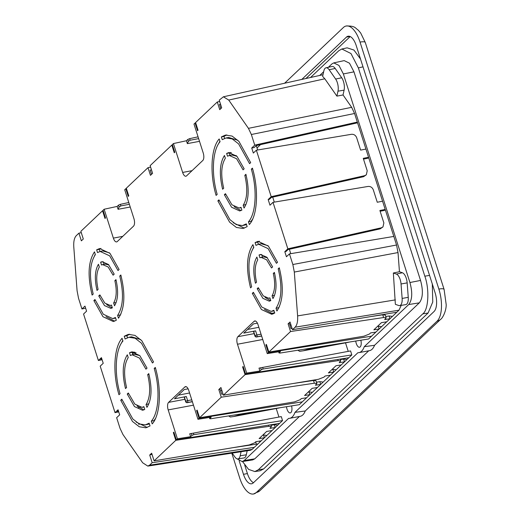 <?xml version="1.0" encoding="UTF-8"?>
<svg xmlns="http://www.w3.org/2000/svg" width="520" height="520" viewBox="0 0 520 520"><rect width="100%" height="100%" fill="white"/><g stroke="black" fill="none" stroke-linecap="round" stroke-linejoin="round"><path stroke-width="0.78" d="M256.256 444.178A10.693 4.687 -100.6 0 0 255.756 441.805M259.675 441.084A13.67 5.993 79.4 0 1 259.896 442.052M284.589 83.239L343.395 27.495A25.253 11.07 79.4 0 1 346.177 26A25.253 11.07 79.4 0 1 360.041 42.1L438.861 289.081A25.253 11.07 79.4 0 1 437.106 321.132L256.334 492.505A25.253 11.07 79.4 0 1 253.546 494A25.253 11.07 79.4 0 1 239.688 477.9L231.79 453.161M301.808 79.424L346.457 37.096A14.853 6.513 79.4 0 1 348.101 36.218A14.853 6.513 79.4 0 1 356.252 45.689L435.071 292.675A14.853 6.513 79.4 0 1 434.038 311.526L253.266 482.904A14.853 6.513 79.4 0 1 251.628 483.782A14.853 6.513 79.4 0 1 243.477 474.312L239.161 460.798M350.188 36.556L305.929 78.514M244.719 465.14L247.41 473.571A14.853 6.513 -100.6 0 0 253.474 482.709M291.577 405.906A5.941 2.607 79.4 0 1 290.264 412.925A5.941 2.607 79.4 0 1 287.001 409.136A5.941 2.607 79.4 0 1 286.475 406.718M400.179 279.546A8.736 3.829 -100.6 0 0 396.357 274.066L402.382 272.76A8.912 3.906 79.4 0 1 406.282 278.35A8.912 3.906 79.4 0 1 407.16 282.88L408.246 297.329A8.912 3.906 79.4 0 1 405.717 304.649L399.646 305.604A8.736 3.829 -100.6 0 0 402.129 298.435L401.043 283.985A8.736 3.829 -100.6 0 0 400.179 279.546M337.35 82.674A8.736 3.829 -100.6 0 0 335.634 79.047L329.141 69.725A8.736 3.829 -100.6 0 0 326.007 67.795A8.736 3.829 -100.6 0 0 323.85 70.895L322.627 76.421L324.805 78.787L336.895 96.122L337.987 91.169A8.736 3.829 -100.6 0 0 337.35 82.674M326.007 67.795L332.014 66.489A8.912 3.906 79.4 0 1 335.205 68.458L341.705 77.773A8.912 3.906 79.4 0 1 343.454 81.477A8.912 3.906 79.4 0 1 344.103 90.148L343.038 94.965L336.895 96.122M360.854 340.229A5.941 2.607 79.4 0 1 359.541 347.25A5.941 2.607 79.4 0 1 356.278 343.46A5.941 2.607 79.4 0 1 355.751 341.042M271.538 267.963L266.578 259.76L261.079 257.374L259.928 257.777L259.044 255.008L260.533 254.456L266.916 257.276L272.63 266.929L271.538 267.963M256.88 257.062L257.764 259.831C254.794 265.031 254.384 272.486 256.542 282.185L255.45 283.218C252.837 271.791 253.318 263.075 256.88 257.062M257.199 288.704L258.291 287.671L263.25 295.874L268.749 298.259L269.9 297.856L270.784 300.625L269.302 301.178L262.918 298.356L257.199 288.704L258.609 288.444M272.948 298.571L272.064 295.802C275.034 290.602 275.444 283.147 273.293 273.449L274.385 272.415C276.991 283.842 276.51 292.558 272.948 298.571M276.439 263.315L268.086 248.606L258.615 244.238L255.964 245.349L255.086 242.6L258.063 241.319L268.424 246.136L277.524 262.288L276.439 263.315M252.922 244.647L253.799 247.403C248.138 256.211 247.416 269.353 251.641 286.832L250.549 287.859C245.869 268.651 246.656 254.254 252.922 244.647M252.304 293.345L253.389 292.318L261.742 307.028L271.219 311.396L273.865 310.284L274.742 313.034L271.765 314.314L261.404 309.498L252.304 293.345L253.675 293.092M276.913 310.986L276.029 308.23C281.69 299.423 282.412 286.28 278.194 268.808L279.279 267.774C283.959 286.981 283.173 301.386 276.913 310.986M243.067 169.845L236.594 158.75L229.327 155.487L227.513 156.195L226.629 153.439L228.781 152.568L236.931 156.273L244.153 168.811L243.067 169.845M224.464 155.487L225.349 158.249C221.182 165.061 220.636 175.045 223.704 188.201L222.619 189.234C219.089 174.35 219.707 163.098 224.464 155.487M224.367 194.721L225.453 193.687L231.927 204.783L239.194 208.046L241.014 207.337L241.891 210.1L239.739 210.964L231.595 207.259L224.367 194.721L225.758 194.461M244.056 208.046L243.178 205.29C247.338 198.471 247.884 188.487 244.822 175.331L245.908 174.304C249.438 189.183 248.82 200.434 244.056 208.046M249.587 163.663L238.608 143.897L232.232 138.924L226.044 137.969L222.235 139.666L221.358 136.916L225.492 135.05L232.115 136.084L238.947 141.421L250.672 162.637L249.587 163.663M219.193 138.97L220.071 141.72C212.478 150.118 211.166 174.044 217.185 194.383L216.099 195.41C209.599 173.615 211.01 147.888 219.193 138.97M217.854 200.895L218.94 199.869L229.911 219.642L236.294 224.608L242.483 225.569L246.285 223.867L247.162 226.616L243.029 228.488L236.405 227.455L229.58 222.118L217.854 200.895L219.213 200.642M249.327 224.562L248.45 221.812C256.048 213.421 257.355 189.488 251.336 169.15L252.421 168.123C258.921 189.917 257.511 215.65 249.327 224.562M268.853 352.085L363.948 336.18L369.434 334.029L370.617 332.911L375.908 332.072L371.579 336.174L268.333 352.579L265.882 344.903L266.403 344.416L268.853 352.085L290.543 331.526L288.093 323.85L290.036 322.01L292.487 329.68L295.113 327.19C297.089 325.072 297.921 321.308 297.609 315.894L294.314 272.064L292.851 264.517L289.452 253.883L286.429 256.75L284.811 251.693L287.839 248.82L273.007 202.339L269.978 205.212L268.171 199.55L271.2 196.683L256.367 150.202L253.338 153.069L251.726 148.012L254.748 145.138L251.355 134.505L248.443 128.336L228.728 100.067L223.405 96.791L219.232 100.139L221.683 107.816L219.733 109.662L217.289 101.985L195.598 122.544L198.042 130.221L197.522 130.715L195.078 123.038L195.708 122.902M122.766 236.353L113.36 238.114A5.941 2.607 79.4 0 0 116.623 241.904A5.941 2.607 79.4 0 0 117.28 241.553L133.517 226.161A5.941 2.607 79.4 0 0 133.926 218.621L124.716 189.742L125.794 188.721L128.245 196.391L128.765 195.897L126.315 188.227L148.005 167.661L150.456 175.338L152.581 173.322L150.131 165.646L171.821 145.087L174.272 152.763L174.792 152.269L172.341 144.593L173.427 143.566L182.644 172.439A5.941 2.607 79.4 0 0 185.9 176.228A5.941 2.607 79.4 0 0 186.556 175.877L202.794 160.485A5.941 2.607 79.4 0 0 203.209 152.939L193.993 124.066L195.078 123.038M113.36 238.114L104.15 209.242L117.156 206.421L118.073 209.294L130.227 207.012M85.638 308.197L81.939 308.964L78.546 298.331L77.084 290.784L73.788 246.955C73.469 241.54 74.302 237.776 76.284 235.658L78.91 233.168L81.361 240.844L83.304 238.999L80.853 231.322L102.544 210.763L104.995 218.439L105.515 217.945L103.064 210.269L104.15 209.242M81.939 308.964L84.968 306.098L86.58 311.155L83.558 314.028L98.391 360.51L101.419 357.637L103.22 363.298L100.198 366.165L115.031 412.653L118.059 409.779L119.672 414.837L116.642 417.709L120.035 428.344L122.954 434.519L142.669 462.781L147.81 466.089L149.539 465.199L152.165 462.709L149.715 455.032L151.658 453.193L154.109 460.863L175.799 440.303L173.349 432.627L173.972 432.451M193.466 405.165L168.188 409.91L177.405 438.782L176.319 439.81L173.869 432.133L173.349 432.627M168.188 409.91A5.941 2.607 79.4 0 1 168.603 402.37L184.841 386.971A5.941 2.607 79.4 0 1 185.49 386.62A5.941 2.607 79.4 0 1 188.754 390.41L197.971 419.282L199.05 418.256L196.606 410.585L197.125 410.091L199.576 417.762L221.26 397.202L218.816 389.526L220.935 387.51L223.386 395.187L245.076 374.628L242.625 366.951L243.25 366.776M261.43 367.673L258.999 368.128L259.916 371L246.681 373.106L245.596 374.134L243.152 366.457L242.625 366.951M246.681 373.106L237.464 344.234A5.941 2.607 79.4 0 1 237.881 336.687L254.118 321.295A5.941 2.607 79.4 0 1 254.774 320.944A5.941 2.607 79.4 0 1 258.031 324.733L267.248 353.606L280.488 351.507L279.032 352.996L278.649 351.793M268.333 352.579L267.248 353.606M152.204 423.878L151.327 421.129C158.919 412.731 160.232 388.804 154.213 368.466L155.298 367.438C161.792 389.233 160.381 414.96 152.204 423.878M120.724 400.212L121.81 399.185L132.788 418.957L139.165 423.924L145.353 424.879L149.162 423.183L150.04 425.932L145.899 427.804L139.276 426.771L132.451 421.428L120.724 400.212L122.083 399.958M122.064 338.286L122.941 341.036C115.349 349.434 114.036 373.36 120.055 393.699L118.97 394.726C112.476 372.931 113.88 347.204 122.064 338.286M152.458 362.979L141.479 343.207L135.102 338.24L128.915 337.285L125.106 338.981L124.228 336.232L128.362 334.36L134.992 335.394L141.817 340.737L153.543 361.953L152.458 362.979M146.933 407.362L146.048 404.599C150.209 397.787 150.761 387.803 147.693 374.647L148.779 373.613C152.308 388.499 151.691 399.75 146.933 407.362M127.238 394.037L128.329 393.003L134.797 404.099L142.064 407.362L143.884 406.653L144.768 409.416L142.617 410.28L134.466 406.575L127.238 394.037L128.629 393.776M127.335 354.803L128.219 357.565C124.059 364.377 123.507 374.361 126.575 387.517L125.489 388.55C121.96 373.666 122.577 362.414 127.335 354.803M145.938 369.161L139.47 358.066L132.203 354.803L130.383 355.511L129.5 352.749L131.651 351.884L139.802 355.589L147.03 368.128L145.938 369.161M118.476 318.201L117.598 315.445C123.26 306.637 123.974 293.495 119.756 276.022L120.841 274.989C125.528 294.197 124.735 308.601 118.476 318.201M93.867 300.567L94.952 299.533L103.305 314.243L112.781 318.611L115.434 317.499L116.311 320.255L113.328 321.536L102.973 316.719L93.867 300.567L95.245 300.307M94.484 251.869L95.362 254.618C89.7 263.425 88.985 276.569 93.203 294.047L92.118 295.074C87.431 275.873 88.224 261.469 94.484 251.869M118.008 270.53L109.655 255.827L100.178 251.453L97.526 252.564L96.648 249.815L99.632 248.534L109.987 253.351L119.093 269.503L118.008 270.53M114.517 305.786L113.633 303.017C116.597 297.817 117.007 290.361 114.855 280.67L115.947 279.63C118.553 291.057 118.079 299.78 114.517 305.786M98.761 295.925L99.859 294.886L104.819 303.095L110.318 305.474L111.469 305.071L112.346 307.84L110.864 308.392L104.481 305.572L98.761 295.925L100.172 295.659M98.449 264.277L99.333 267.046C96.362 272.252 95.953 279.702 98.105 289.4L97.013 290.433C94.406 279.006 94.88 270.289 98.449 264.277M113.106 275.178L108.141 266.975L102.642 264.596L101.498 264.992L100.614 262.223L102.096 261.671L108.478 264.492L114.198 274.144L113.106 275.178M259.044 255.008L261.671 254.514L262.496 257.108M267.358 257.751L263.705 256.887L261.079 257.374M270.575 300.736L265.096 297.388M272.064 295.802L274.573 295.334M274.579 273.208L273.293 273.449M258.401 244.276L257.712 242.106L255.086 242.6M268.002 245.687L261.235 243.744L258.615 244.238M259.402 241.196L257.712 242.106M253.689 247.058L253.019 248.495M271.219 311.396L274.053 310.863M264.453 309.452L273.052 313.95M276.029 308.23L278.655 307.736L279.442 306.644M279.494 268.561L278.194 268.808M278.766 308.087L278.655 307.736M230.022 155.357L229.255 152.945L226.629 153.439M236.983 156.332L231.953 154.993L229.327 155.487M229.255 152.945L230.126 152.477M225.128 158.561L225.303 158.126M241.026 210.567L234.162 206.707M243.178 205.29L246.025 204.483M246.116 175.091L244.822 175.331M224.601 138.372L223.983 136.428L221.358 136.916M237.855 140.283L228.664 137.475L226.044 137.969M226.824 134.894L223.983 136.428M219.901 141.18L218.498 143.91M242.483 225.569L246.545 224.672M233.298 222.761L244.322 228.144M248.45 221.812L251.076 221.319L252.649 219.128M252.642 168.909L251.336 169.15M251.251 221.858L251.076 221.319M357.552 122.811L256.295 145.574L254.228 147.537L251.726 148.012M254.748 145.138L357.318 122.083L354.575 113.497L351.663 107.328L343.038 94.965M287.839 248.82L381.303 227.812L382.974 226.928L380.224 228.839L288.074 249.555L286.065 251.453L284.811 251.693M290.758 253.663L289.354 249.269M274.307 202.124L272.714 197.125M257.667 149.981L256.269 145.6M271.2 196.683L364.663 175.669L363.584 176.696L271.433 197.411L269.425 199.316L268.171 199.55M364.663 175.669L366.334 174.792L367.224 170.794L363.253 158.34L368.557 157.3L365.931 149.071L360.62 150.105L356.649 137.651C355.635 135.265 353.906 134.147 351.462 134.297L256.367 150.202M273.007 202.339L368.101 186.44C370.546 186.284 372.275 187.408 373.288 189.794L377.267 202.248L382.571 201.208L393.809 236.431L289.452 253.883M382.974 226.928L383.864 222.937L379.893 210.483L385.197 209.443L384.111 210.47L385.365 209.976M399.646 305.604A8.736 3.829 -100.6 0 1 398.723 305.507L395.363 304.324L393.348 273.007L399.451 271.733L398.015 252.558L396.546 245.011L393.809 236.431M292.487 329.68L396.838 312.228L398.996 310.18L401.206 305.357M288.093 323.85L289.354 323.499L290.972 328.582L292.084 328.419M265.882 344.903L266.5 344.728M289.971 325.436L290.862 324.591M375.908 332.072L379.158 328.991L373.861 329.836L381.44 322.647L386.737 321.808L389.981 318.728L384.69 319.572L386.172 317.824L383.624 317.531L290.543 331.526M370.903 316.563L382.746 314.788L383.624 317.531M253.708 331.663A1.489 0.364 162.3 0 0 253.604 331.864L254.917 335.985A1.489 0.364 -17.7 0 1 255.021 335.777L253.708 331.663L255.086 335.719A1.489 0.364 -17.7 0 1 256.919 334.965L261.047 334.172M257.4 323.167L253.494 323.882L243.75 333.119L255.606 330.844A1.489 0.364 162.3 0 0 253.773 331.604M345.514 342.856L348.231 351.364M297.928 350.226L299.624 351.319L303.127 350.812L309.875 348.803L325.299 345.878M351.825 354.906L263.133 368.999L262.639 367.432L350.558 350.928L351.825 354.906L348.849 357.728L245.596 374.134M223.386 395.187L318.481 379.281L323.973 377.13L325.15 376.012L330.447 375.174L333.691 372.093L328.4 372.931L335.978 365.749L341.269 364.91L344.519 361.829L339.222 362.674L340.704 360.925L338.156 360.633L245.076 374.628M196.606 410.585L197.223 410.404M220.694 391.112L221.761 390.098M218.816 389.526L220.071 389.175L221.696 394.257L223.028 394.062M199.576 417.762L294.664 401.856L300.157 399.704L301.334 398.587L306.631 397.748L309.881 394.667L304.584 395.512L312.163 388.329L317.454 387.485L320.704 384.404L315.406 385.249L316.894 383.5L314.34 383.207L221.26 397.202M293.306 383.494L313.469 380.465L314.34 383.207M199.05 418.256L302.302 401.85L299.325 404.677L210.639 418.769L209.755 418.672L209.372 417.476M209.528 417.45L209.853 418.464L211.205 417.183L197.971 419.282M184.431 397.339A1.489 0.364 162.3 0 0 184.327 397.547L185.64 401.661A1.489 0.364 -17.7 0 1 185.744 401.453L184.431 397.339L185.809 401.394A1.489 0.364 -17.7 0 1 187.642 400.641L186.329 396.519A1.489 0.364 162.3 0 0 184.496 397.28M188.123 388.843L184.217 389.558L174.473 398.794L186.329 396.519M177.405 438.782L190.639 436.676L189.722 433.803L192.147 433.349M278.947 417.047L276.231 408.531M240 414.102L240.597 414.479L233.85 416.488L230.347 416.995L228.65 415.903M176.319 439.81L279.572 423.404L275.236 427.505L269.945 428.35L271.427 426.601L268.879 426.309L175.799 440.303M154.109 460.863L249.203 444.957L254.696 442.806L255.873 441.688L261.17 440.85L264.413 437.769L259.123 438.613L266.695 431.425L271.993 430.586L275.236 427.505L274.365 424.762L271.011 425.295M149.715 455.032L152.042 454.382M147.81 466.089L250.419 450.288L252.148 449.397L254.306 447.35L152.165 462.709M232.531 447.746L257.913 443.931M115.031 412.653L118.729 411.879M138.808 407.68L140.238 407.381M138.645 406.919L138.06 407.037M118.489 411.125L117.397 411.353L118.287 410.507M136.032 352.644L132.483 353.385M102.089 359.736L98.391 360.51M101.647 358.371L100.757 359.216L101.849 358.988M132.249 352.638L134.745 352.112M78.91 233.168L81.282 232.674M102.544 210.763L103.181 210.633M126.431 188.578L125.794 188.721M148.005 167.661L150.599 167.122M151.476 169.864L150.169 170.138L151.508 174.337M171.821 145.087L172.458 144.95M199.505 141.336L187.35 143.618L186.433 140.745L173.427 143.566M217.289 101.985L219.661 101.491M220.539 104.234L219.447 104.462L220.792 108.66M151.327 421.129L153.946 420.635L155.519 418.444M155.519 368.225L154.213 368.466M154.122 421.174L153.946 420.635M145.353 424.879L149.416 423.988M136.169 422.078L147.192 427.459M122.772 340.496L121.368 343.226M127.478 337.682L126.854 335.738L124.228 336.232M140.725 339.593L131.541 336.791L128.915 337.285M129.695 334.21L126.854 335.738M146.048 404.599L148.895 403.8M148.987 374.406L147.693 374.647M143.897 409.884L137.033 406.022M127.998 357.871L128.18 357.442M132.899 354.673L132.126 352.261L129.5 352.749M139.861 355.647L134.823 354.309L132.203 354.803M132.126 352.261L132.997 351.793M117.598 315.445L120.218 314.951L121.004 313.859M121.056 275.776L119.756 276.022M120.335 315.302L120.218 314.951M112.781 318.611L115.616 318.078M106.022 316.673L114.621 321.165M95.251 254.274L94.581 255.717M99.97 251.498L99.275 249.321L96.648 249.815M109.564 252.902L102.804 250.958L100.178 251.453M100.965 248.411L99.275 249.321M113.633 303.017L116.135 302.549M116.148 280.423L114.855 280.67M112.138 307.957L106.665 304.603M104.065 264.329L103.233 261.729L100.614 262.223M108.921 264.966L105.267 264.101L102.642 264.596M363.493 159.107L367.471 158.327L368.557 157.3L382.571 201.208M357.318 122.083L365.931 149.071M367.471 158.327L368.726 157.833M363.584 176.696L366.334 174.792M399.451 271.733L402.382 272.76M396.838 312.228L389.981 318.728L389.103 315.985L385.756 316.517M386.737 321.808L379.158 328.991L378.281 326.248L377.513 326.372M371.579 336.174L368.602 338.995L279.916 353.087L279.13 352.788L278.805 351.774M349.232 342.075A86.158 37.772 79.4 0 1 347.646 342.453L303.127 350.812M348.849 357.728L344.519 361.829L343.642 359.086L340.288 359.619M341.269 364.91L333.691 372.093L332.82 369.35L332.053 369.466M330.447 375.174L320.704 384.404L319.826 381.661L316.472 382.194M317.454 387.485L309.881 394.667L309.003 391.924L308.236 392.048M306.631 397.748L302.302 401.85M279.955 407.751A86.158 37.772 79.4 0 1 278.369 408.129L233.85 416.488M279.572 423.404L282.548 420.582L281.281 416.604L191.393 433.511A95.069 41.678 79.4 0 1 190.781 433.635A95.069 41.678 79.4 0 1 189.722 433.803M271.993 430.586L264.413 437.769L263.536 435.026L262.776 435.149M261.17 440.85L254.306 447.35M247.182 450.788L246.298 454.786A8.912 3.906 79.4 0 1 243.99 457.964L237.926 458.919A8.736 3.829 -100.6 0 0 240.181 455.806L246.298 454.786M236.997 458.822L242.164 461.572L244.179 460.525L288.639 418.379A23.771 10.42 -100.6 0 0 289.679 418.308A23.771 10.42 -100.6 0 0 294.983 412.36L357.916 352.703A23.771 10.42 -100.6 0 0 358.956 352.632A23.771 10.42 -100.6 0 0 364.267 346.684L408.72 304.538C412.262 299.936 412.666 292.597 409.929 282.522L343.363 73.938L338.943 65.416L333.743 62.901L331.929 63.908L328.361 67.288M323.661 71.741L319.748 75.452M380.133 211.25L384.111 210.47M393.348 273.007L396.357 274.066M386.172 317.824L385.294 315.081L382.746 314.788M391.95 316.862L391.762 316.264L389.103 315.985M381.128 327.125L380.933 326.528L378.281 326.248M258.856 327.308L247.605 329.466M309.276 348.426L309.875 348.803M263.133 368.999L261.274 369.72L259.916 371M262.639 367.432L260.669 367.835A95.069 41.678 79.4 0 1 260.058 367.959A95.069 41.678 79.4 0 1 258.999 368.128M346.482 359.964L346.294 359.365L343.642 359.086M335.66 370.227L335.472 369.629L332.82 369.35M316.894 383.5L316.017 380.757L313.469 380.465M322.673 382.544L322.478 381.94L319.826 381.661M311.844 392.801L311.656 392.204L309.003 391.924M256.022 411.554L240.597 414.479M178.321 395.148L189.579 392.99M190.639 436.676L191.99 435.396L191.393 433.511M282.548 420.582L193.856 434.675L191.99 435.396M277.206 425.64L277.017 425.041L274.365 424.762M266.383 435.903L266.188 435.305L263.536 435.026M241.085 451.724L240.181 455.806M232.193 453.096L234.897 456.969A8.736 3.829 -100.6 0 0 237.926 458.919M117.156 206.421L118.508 205.14L120.348 204.341L128.791 202.514M118.073 209.294A95.069 41.678 79.4 0 1 119.106 207.025L120.848 205.907L129.363 204.308M260.526 144.625L257.023 147.947M186.433 140.745L187.785 139.458L189.631 138.665L198.068 136.832M187.35 143.618A95.069 41.678 79.4 0 1 188.389 141.343L190.125 140.231L198.64 138.632M364.267 346.684L374.55 345.293L419.315 302.855L408.72 304.538M358.956 352.632L369.454 350.662A23.771 10.42 -100.6 0 0 374.55 345.293M294.983 412.36L305.272 410.969L368.745 350.792M289.679 418.308L300.177 416.338A23.771 10.42 -100.6 0 0 305.272 410.969M244.179 460.525L254.768 458.848L299.468 416.468M254.768 458.848L252.72 459.907L242.164 461.572M333.743 62.901L344.182 60.619L349.473 63.186L353.971 71.858L343.363 73.938M409.929 282.522L420.543 280.442L353.971 71.858M420.543 280.442C423.325 290.7 422.916 298.168 419.315 302.855M251.778 444.853L251.414 444.418M242.489 461.519L248.586 469.385L254.846 471.562L260.084 470.776L263.569 468.981L428.11 312.995L432.757 302.003L432.302 283.992M360.49 58.968L353.925 50.044L347.113 47.827L341.854 49.01L338.774 50.726L310.538 77.493M254.846 471.562L258.329 469.768L422.76 313.885C428.506 310.037 429.644 289.315 424.827 276.192L358.351 67.899L350.974 53.541L341.854 49.01M438.861 289.081A8.912 2.184 -17.7 0 1 444.106 289.452L365.281 42.465A8.912 2.184 162.3 0 0 360.041 42.1M437.106 321.132A8.912 7.709 46.5 0 0 440.609 319.365C442.748 318.071 446.316 310.758 446.193 304.616L444.106 289.452M256.334 492.505A8.912 7.709 46.5 0 0 259.838 490.744L440.609 319.365M346.457 37.096L349.947 36.446M247.41 473.571L243.477 474.312M335.634 79.047L341.705 77.773M380.224 228.839L381.303 227.812M292.851 264.517L396.546 245.011M294.314 272.064L398.015 252.558M297.609 315.894L395.369 299.884M295.113 327.19L398.996 310.18M255.508 321.035L254.118 321.295M237.881 336.687L254.169 333.632M262.743 339.488L237.464 344.234M337.792 359.482L338.156 360.633M186.232 386.711L184.841 386.971M184.893 399.308L168.603 402.37M268.515 425.159L268.879 426.309M149.539 465.199L252.148 449.397M182.644 172.439L192.042 170.677M231.355 152.653L229.287 153.042M228.728 100.067L324.805 78.787M248.443 128.336L351.663 107.328M251.355 134.505L354.575 113.497M255.606 330.844L256.919 334.965A1.489 0.637 79.1 0 1 256.834 336.843L261.606 335.926M261.274 369.72L260.669 367.835M191.769 399.848L187.642 400.641A1.489 0.637 79.1 0 1 187.558 402.519L192.328 401.603M139.653 424.138L138.703 424.3M119.106 207.025L118.508 205.14M188.389 141.343L187.785 139.458M235.677 155.578L236.145 155.487M344.103 90.148L337.987 91.169M408.246 297.329L402.129 298.435M407.16 282.88L401.043 283.985M335.205 68.458L329.141 69.725M261.625 335.991L256.769 336.901A1.489 0.65 79.4 0 1 256.607 336.993L261.644 336.05M192.348 401.668L187.493 402.584A1.489 0.65 79.4 0 1 187.33 402.668L192.368 401.726M193.856 434.675L193.356 433.108M120.848 205.907L120.348 204.341M189.631 138.665L190.125 140.231M256.769 336.901L256.834 336.843A1.489 1.287 46.5 0 1 255.093 335.731A1.489 1.287 46.5 0 0 255.093 335.731L255.021 335.777A1.489 1.287 -133.5 0 0 256.769 336.901M185.744 401.453L185.809 401.394A1.489 1.287 46.5 0 0 185.809 401.407A1.489 1.287 46.5 0 0 187.558 402.519L187.493 402.584A1.489 1.287 -133.5 0 1 185.744 401.453M358.351 67.899L363.006 66.852M424.827 276.192L429.559 275.405M422.76 313.885L428.11 312.995M258.329 469.768L263.569 468.981M259.838 490.744L253.546 494M346.177 26C355.498 25.766 355.199 28.204 358.169 30.056L360.659 32.955L365.281 42.465M269.958 298.031L268.749 298.259M241.124 207.688L239.194 208.046M223.405 96.791L322.998 74.731M143.995 406.998L142.064 407.362M111.52 305.247L110.318 305.474M274.658 312.774L270.55 313.547M340.125 359.112L340.704 360.925M270.849 424.788L271.427 426.601M254.917 335.985A1.489 1.489 0 0 0 256.607 336.993M185.64 401.661A1.489 1.489 0 0 0 187.33 402.668"/></g></svg>
